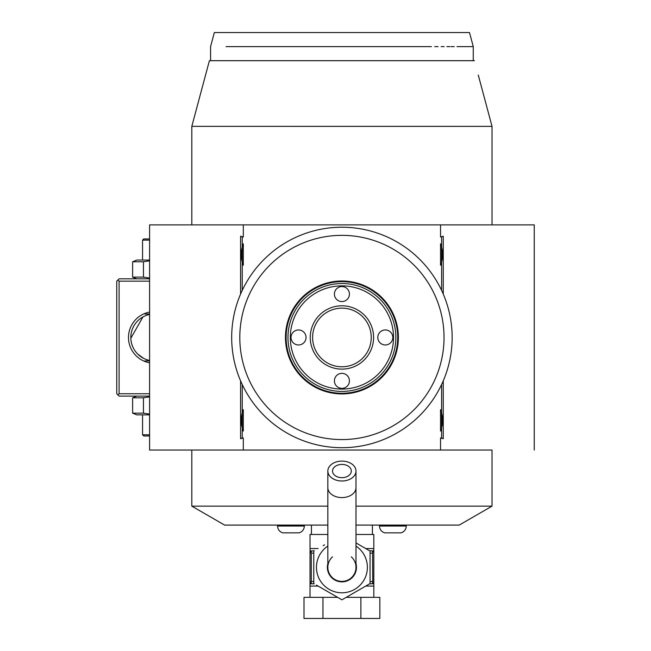 <?xml version="1.0" encoding="UTF-8"?>
<svg xmlns="http://www.w3.org/2000/svg" width="651" height="651" viewBox="0 0 651 651"><rect width="100%" height="100%" fill="white"/><g stroke="black" fill="none" stroke-linecap="round" stroke-linejoin="round"><path stroke-width="0.98" d="M314.27 583.857L310.153 583.735M369.565 550.779L373.82 550.901L371.656 550.901L373.82 550.901L373.82 583.735L369.565 583.857M373.82 551.161L372.754 552.317A2.344 1.172 90 0 0 371.68 550.901L373.82 550.901L373.82 534.479L355.991 534.479M373.82 597.341L373.82 583.735L371.68 583.735A2.344 1.172 90 0 0 372.754 582.319L373.82 583.475M370.061 553L372.543 553.244L372.754 582.319M372.543 581.392L370.061 581.644M340.489 598.993L341.921 599.815L345.73 597.618M353.387 593.191L370.061 583.565L341.921 599.815L316.484 585.135M370.061 551.072L355.991 542.942L370.061 551.072L370.061 583.565M323.156 545.652L324.548 544.846M318.461 586.274L338.52 597.854M313.774 583.565L313.774 551.072M355.991 563.652A14.542 14.542 0 0 1 341.921 581.864A14.542 14.542 0 0 1 327.844 563.652M332.539 556.833A14.07 14.07 0 0 0 341.921 581.392A14.07 14.07 0 0 0 351.304 556.833M355.991 487.632A14.07 9.952 0 0 1 341.921 497.584A14.07 9.952 0 0 1 327.844 487.632L327.844 567.322A14.07 14.07 0 0 0 341.921 581.392A14.07 14.07 0 0 0 355.991 567.322L355.991 471.047A14.07 9.952 0 0 0 341.921 461.095A14.07 9.952 0 0 0 327.844 471.047A14.07 9.952 0 0 0 341.921 480.999A14.07 9.952 0 0 0 355.991 471.047M341.921 464.407A9.383 6.632 180 0 1 351.304 471.047A9.383 6.632 180 0 1 341.921 477.679A9.383 6.632 180 0 1 332.539 471.047A9.383 6.632 180 0 1 341.921 464.407M310.022 597.341L310.022 583.475L311.292 581.392L313.774 581.644M360.874 597.341L379.834 597.341L379.834 618.45L360.874 618.45L360.874 597.341L346.21 597.341M322.961 597.341L322.961 618.45L304.001 618.45L304.001 597.341L337.625 597.341M322.961 618.45L360.874 618.45M318.127 548.557L310.022 548.557L310.022 550.901L312.163 550.901L310.022 550.901L310.022 583.475M310.12 583.735L312.163 583.735A2.344 1.172 -90 0 1 311.08 582.319M313.774 553L311.292 553.244L311.292 581.392M311.292 553.244L310.022 551.161M311.08 552.317A2.344 1.172 -90 0 1 312.163 550.901L314.27 550.779M310.022 548.557L310.022 534.479L327.844 534.479M311.43 534.479L311.43 525.097M372.413 534.479L372.413 525.097M355.991 506.144L492.026 506.144L492.026 450.044L492.026 506.144L459.191 525.097L355.991 525.097M327.844 525.097L224.644 525.097L191.809 506.144L191.809 450.044L191.809 489.991M191.809 224.88L191.809 126.367L191.809 224.88M224.644 525.097L191.809 506.144L327.844 506.144M478.273 75.044L492.026 126.367L492.026 224.88L534.251 224.88L149.592 224.88L149.592 450.044L243.303 450.044L243.303 437.936L240.577 438.709L240.577 380.851M490 507.316L459.191 525.097M194.006 118.173L196.447 109.051M199.173 98.879L205.618 74.832M474.433 60.698L209.402 60.698L191.809 126.367L492.026 126.375L486.02 103.94M484.743 99.164L481.699 87.82M243.303 224.88L243.303 236.988L240.577 236.215L240.577 294.073M492.026 450.044L243.303 450.044M443.258 380.851L443.258 438.709L440.532 437.936L440.532 450.044M443.258 236.215L440.532 236.988L443.258 236.215L443.258 294.073M440.532 224.88L440.532 236.988M441.598 384.529L441.598 437.936L440.532 437.936M243.303 437.936L242.237 437.936L242.237 411.44A19.001 19.001 0 0 1 243.303 409.674L243.303 431.092A19.001 19.001 0 0 1 242.237 429.334M242.237 411.44L242.237 384.529M242.237 290.395L242.237 245.59A19.001 19.001 0 0 1 243.303 243.824L243.303 265.242A19.001 19.001 0 0 1 242.237 263.484M242.237 245.59L242.237 236.988L243.303 236.988M441.598 236.988L441.598 290.395M440.532 243.824L440.532 265.25C443.29 258.105 443.29 250.969 440.532 243.824A19.001 19.001 0 0 1 441.606 245.59M441.606 263.484A19.001 19.001 0 0 1 440.532 265.25M440.532 409.674L440.532 431.092C443.29 423.956 443.29 416.819 440.532 409.674A19.001 19.001 0 0 1 441.606 411.44M441.606 429.334A19.001 19.001 0 0 1 440.532 431.092M441.598 437.936L443.258 438.709M242.237 437.936L240.577 438.709M242.237 236.988L240.577 236.215M243.303 243.824C240.544 250.969 240.544 258.105 243.303 265.242M243.303 409.674C240.544 416.819 240.544 423.956 243.303 431.092M348.179 227.402L347.447 227.362M345.12 227.272L344.314 227.248M343.508 227.24L342.711 227.223M341.921 227.223L341.921 227.223A110.239 110.239 0 0 0 231.683 337.462A110.239 110.239 0 0 0 341.921 447.701L341.921 447.701A110.239 110.239 0 0 0 452.152 337.462A110.239 110.239 0 0 0 341.921 227.223M342.711 447.693L343.516 447.685L342.711 447.693M347.455 447.562L348.187 447.522M350.205 447.383L350.816 447.343L350.205 447.383M452.152 338.642L452.144 339.073M452.111 340.489L452.128 339.871M451.981 343.728L452.014 343.044M451.81 346.177L451.843 345.754M452.144 339.065L452.152 338.26M452.152 336.657L452.144 335.851M452.128 335.045L452.111 334.24M452.006 331.758L451.973 331.18M451.745 327.99L451.412 324.686M341.124 227.223L340.327 227.24L341.124 227.223M336.388 227.362L335.656 227.402M333.629 227.533L333.019 227.581L333.629 227.533M335.656 447.522L336.388 447.562M338.723 447.652L339.521 447.676M340.327 447.685L341.124 447.693M231.691 336.282L231.691 335.851M231.723 334.435L231.707 335.053M231.846 331.392L231.821 331.88M232.025 328.747L231.992 329.17M231.691 335.859L231.683 336.665M231.683 338.268L231.691 339.073M231.707 339.879L231.732 340.685M231.829 343.167L231.862 343.736M232.09 346.934L232.423 350.238M341.921 235.353A102.109 102.109 0 0 0 239.804 337.462A102.109 102.109 0 0 0 341.921 439.571A102.109 102.109 0 0 0 444.031 337.462A102.109 102.109 0 0 0 341.921 235.353M341.921 393.92A56.458 56.458 0 0 1 285.455 337.462A56.458 56.458 0 0 1 341.921 281.004A56.458 56.458 0 0 1 398.379 337.462A56.458 56.458 0 0 1 341.921 393.92M341.921 393.269A55.807 55.807 0 0 0 397.728 337.462A55.807 55.807 0 0 0 341.921 281.655A55.807 55.807 0 0 0 286.106 337.462A55.807 55.807 0 0 0 341.921 393.269M287.97 337.462A53.943 53.943 0 0 1 341.921 283.519A53.943 53.943 0 0 1 395.865 337.462A53.943 53.943 0 0 0 341.921 283.519A53.943 53.943 0 0 0 287.97 337.462A53.943 53.943 0 0 0 341.921 391.406A53.943 53.943 0 0 0 395.865 337.462A53.943 53.943 0 0 1 341.921 391.406A53.943 53.943 0 0 1 287.97 337.462M290.322 337.462A51.6 51.6 0 0 0 341.921 389.062A51.6 51.6 0 0 0 393.521 337.462A51.6 51.6 0 0 0 341.921 285.862A51.6 51.6 0 0 0 290.322 337.462M310.25 337.462A31.663 31.663 0 0 1 341.921 305.799A31.663 31.663 0 0 1 373.584 337.462A31.663 31.663 0 0 1 341.921 369.125A31.663 31.663 0 0 1 310.25 337.462M306.035 337.462A7.503 7.503 0 0 1 298.524 344.965A7.503 7.503 0 0 1 291.021 337.462A7.503 7.503 0 0 1 298.524 329.959A7.503 7.503 0 0 1 306.035 337.462M349.424 380.851A7.503 7.503 0 0 1 341.921 388.362A7.503 7.503 0 0 1 334.411 380.851A7.503 7.503 0 0 1 341.921 373.349A7.503 7.503 0 0 1 349.424 380.851M392.813 337.462A7.503 7.503 0 0 1 385.311 344.965A7.503 7.503 0 0 1 377.808 337.462A7.503 7.503 0 0 1 385.311 329.959A7.503 7.503 0 0 1 392.813 337.462M349.424 294.073A7.503 7.503 0 0 1 341.921 301.576A7.503 7.503 0 0 1 334.411 294.073A7.503 7.503 0 0 1 341.921 286.562A7.503 7.503 0 0 1 349.424 294.073M312.602 337.462A29.319 29.319 0 0 1 341.921 308.143A29.319 29.319 0 0 1 371.233 337.462A29.319 29.319 0 0 1 341.921 366.782A29.319 29.319 0 0 1 312.602 337.462A29.319 29.319 0 0 1 341.921 308.143A29.319 29.319 0 0 1 371.233 337.462A29.319 29.319 0 0 1 341.921 366.782A29.319 29.319 0 0 1 312.602 337.462M226.043 46.628L431.434 46.628M427.943 46.628L424.346 46.628M420.375 46.628L416.038 46.628M412.433 46.628L379.883 46.628M308.72 46.628L277 46.628M434.795 46.62C485.703 46.628 485.703 46.628 434.795 46.62L438.025 46.628M473.269 60.698L473.269 46.628L456.969 46.628M454.243 46.628L450.899 46.628M449.776 46.628L446.92 46.628M444.161 46.628L441.158 46.628M210.574 60.698L210.574 46.628L214.342 32.55L469.493 32.55L473.269 46.628M117.929 279.995L119.1 281.167L119.1 393.757L117.929 394.929L116.749 393.757L116.749 281.167L119.1 278.823L149.592 278.823M119.1 281.167L149.592 281.167M119.1 393.757L149.592 393.757M149.592 362.835A25.804 25.804 0 0 1 149.592 312.089M117.929 394.929L119.1 396.101L149.592 396.101M131.746 343.98L132.063 344.989M132.332 345.73L132.658 346.56M133.04 347.414L133.854 348.985M135.245 351.174L134.798 350.515M136.995 353.322L136.287 352.508M143.765 358.432L137.792 354.144M138.614 354.917L139.46 355.641M146.955 359.743L146.426 359.564M144.538 358.799L146.874 359.718A23.452 23.452 0 0 0 147.305 359.857M133.894 349.058L132.983 347.284M132.592 346.397L131.673 343.712M131.445 342.817L131.095 341.026M130.981 340.139L130.892 339.244M130.835 338.235L142.968 316.915M143.749 316.5L144.432 316.174A23.452 23.452 0 0 0 132.275 329.349M145.873 315.564L146.955 315.182M131.559 331.644L131.396 332.311M131.144 333.613L131.054 334.215M130.949 335.029L130.908 335.517M147.305 315.068A23.452 23.452 0 0 0 146.882 315.206L146.898 315.198M146.548 315.32A23.452 23.452 0 0 0 144.904 315.963M149.592 360.442A23.452 23.452 0 0 1 149.592 314.482M130.827 337.462A23.452 23.452 0 0 0 144.432 358.75M144.904 358.961A23.452 23.452 0 0 0 146.532 359.596M149.592 360.914L144.896 360.914L149.592 360.914M144.896 314.01L149.592 314.01L144.896 314.01M149.592 414.866L136.832 414.866L132.617 413.157L132.617 397.802L143.448 397.802L149.592 396.866M132.617 397.802L136.832 396.101M132.617 413.157L143.448 413.157L149.592 414.093M143.448 413.157L143.448 397.802M149.592 434.803L142.553 434.803L142.553 414.866M149.592 435.975L143.725 435.975L142.553 434.803M136.832 278.823L132.617 277.123L143.448 277.123L149.592 278.058M143.448 277.123L143.448 261.767L149.592 260.831M132.617 277.123L132.617 261.767L143.448 261.767M132.617 261.767L136.832 260.058L149.592 260.058M149.592 238.95L143.725 238.95L142.553 240.121L142.553 260.058M142.553 240.121L149.592 240.121M379.509 525.097L379.509 526.041A7.039 7.039 0 0 0 384.741 532.843L401.016 532.843A7.039 7.039 0 0 0 406.248 526.041L406.248 525.097M277.586 525.097L277.586 526.041A7.039 7.039 0 0 0 282.827 532.843L299.094 532.843A7.039 7.039 0 0 0 304.326 526.041L304.326 525.097M372.754 552.317L372.543 553.244M373.82 586.079L365.707 586.079M327.844 546.099A25.462 25.462 0 0 0 341.921 592.784A25.462 25.462 0 0 0 355.991 546.099M318.127 586.079L310.022 586.079M373.82 548.557L365.707 548.557M379.509 526.041L406.248 526.041M277.586 526.041L304.326 526.041M327.844 487.632L327.844 471.047M492.026 126.375L492.026 224.88M534.251 450.044L534.251 224.88"/></g></svg>
